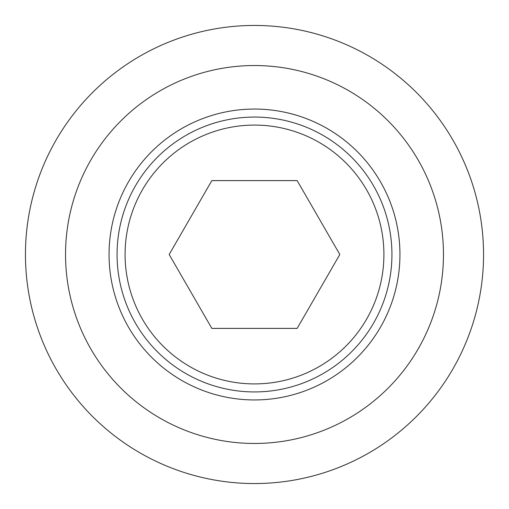 <?xml version="1.0" encoding="UTF-8"?>
<svg xmlns="http://www.w3.org/2000/svg" width="509" height="509" viewBox="0 0 509 509"><rect width="100%" height="100%" fill="white"/><g stroke="black" fill="none" stroke-linecap="round" stroke-linejoin="round"><path stroke-width="0.76" d="M117.07 254.5A137.43 137.43 0 0 0 254.5 391.93A137.43 137.43 0 0 0 391.93 254.5A137.43 137.43 0 0 0 254.5 117.07A137.43 137.43 0 0 0 117.07 254.5M125.087 254.5A129.413 129.413 0 0 0 254.5 383.913A129.413 129.413 0 0 0 383.913 254.5A129.413 129.413 0 0 0 254.5 125.087A129.413 129.413 0 0 0 125.087 254.5M399.947 254.5A145.447 145.447 0 0 0 254.5 109.053A145.447 145.447 0 0 0 109.053 254.5A145.447 145.447 0 0 0 254.5 399.947A145.447 145.447 0 0 0 399.947 254.5M25.45 254.5A229.05 229.05 0 0 0 254.5 483.55A229.05 229.05 0 0 0 483.55 254.5A229.05 229.05 0 0 0 254.5 25.45A229.05 229.05 0 0 0 25.45 254.5M65.534 254.5A188.966 188.966 0 0 0 254.5 443.466A188.966 188.966 0 0 0 443.466 254.5A188.966 188.966 0 0 0 254.5 65.534A188.966 188.966 0 0 0 65.534 254.5M297.161 328.388L211.839 328.388L169.179 254.5L211.839 180.612L297.161 180.612L339.821 254.5L297.161 328.388"/></g></svg>
